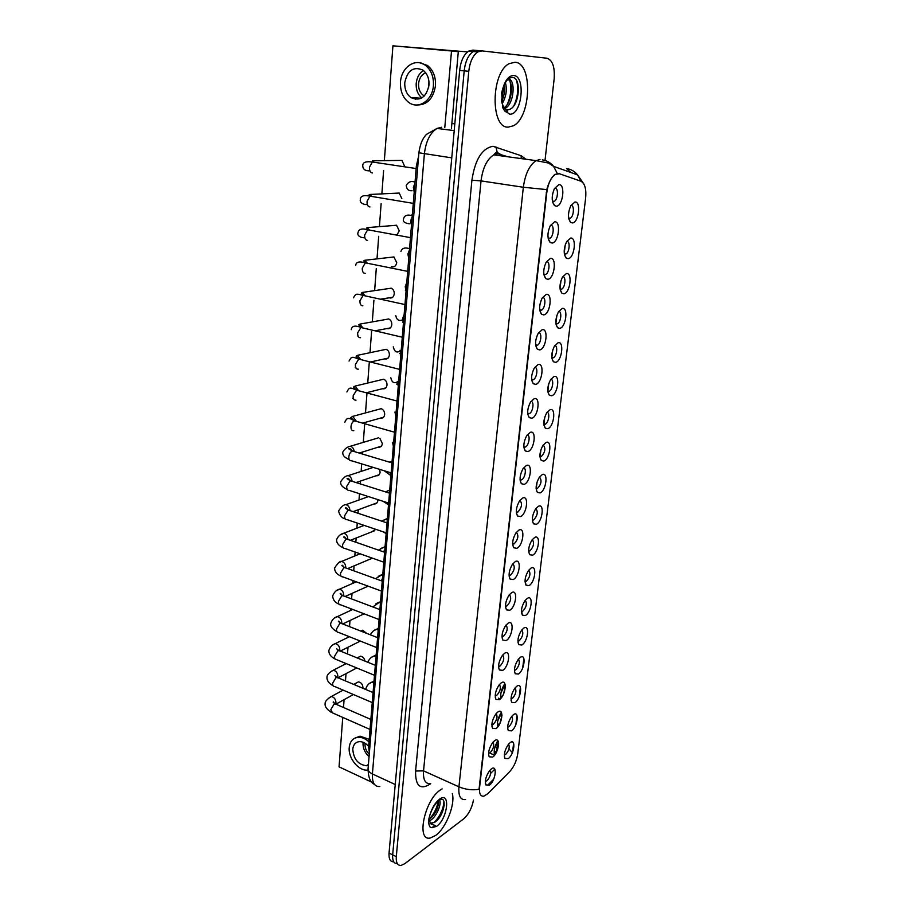 <?xml version="1.0" encoding="UTF-8"?>
<svg xmlns="http://www.w3.org/2000/svg" width="911" height="911" viewBox="0 0 911 911"><rect width="100%" height="100%" fill="white"/><g stroke="black" fill="none" stroke-linecap="round" stroke-linejoin="round"><path stroke-width="1.37" d="M513.497 714.611C519.634 710.102 517.585 726.989 511.561 730.838L508.315 730.622C506.937 726.545 508.099 721.751 511.788 716.251L513.497 714.611M507.666 726.989L509.021 726.625C512.392 722.742 513.314 719.269 511.8 716.228M516.901 686.188C523.062 681.849 520.978 698.988 514.931 702.666L511.743 702.392C510.285 698.35 511.378 693.544 515.022 687.976L516.901 686.188M511.025 698.748L512.381 698.43C515.82 694.478 516.719 690.971 515.091 687.896M520.363 657.332C526.535 653.176 524.429 670.564 518.359 674.049L515.239 673.741C513.679 669.733 514.715 664.905 518.313 659.279L520.363 657.332M514.442 670.075L515.785 669.801C519.304 665.793 520.181 662.24 518.427 659.131M523.871 628.032C530.065 624.069 527.924 641.72 521.832 645.011L518.78 644.658C517.141 640.672 518.097 635.832 521.65 630.139L523.871 628.032M517.915 640.98L519.247 640.752C522.834 636.675 523.7 633.065 521.809 629.934M527.435 598.288C533.652 594.507 531.477 612.431 525.374 615.529L522.379 615.141C520.648 611.179 521.536 606.316 525.055 600.543L527.435 598.288M521.445 611.429L522.755 611.247C526.433 607.113 527.264 603.458 525.248 600.292M531.056 568.088C537.296 564.501 535.076 582.698 528.961 585.591L526.046 585.169C524.224 581.229 525.043 576.344 528.505 570.491L531.056 568.088M525.032 581.434L526.319 581.298C530.065 577.096 530.874 573.395 528.733 570.184M534.734 537.399C540.986 534.028 538.743 552.51 532.593 555.186L529.769 554.731C527.845 550.813 528.596 545.894 532.024 539.95L534.734 537.399M528.676 550.973L529.94 550.87C533.766 546.611 534.552 542.854 532.275 539.608M538.458 506.243C544.744 503.077 542.455 521.844 536.294 524.303L533.55 523.825C531.534 519.93 532.218 514.966 535.588 508.93L538.458 506.243M532.377 520.033L533.618 519.976C537.524 515.649 538.276 511.845 535.862 508.554M542.25 474.585C548.559 471.636 546.236 490.699 540.052 492.931L537.399 492.43C535.292 488.558 535.907 483.547 539.232 477.421L542.25 474.585M536.146 488.615L537.353 488.592C541.339 484.208 542.056 480.348 539.506 477.011M546.11 442.427C552.43 439.706 550.073 459.064 543.878 461.057L541.316 460.545C539.107 456.684 539.642 451.628 542.933 445.388L546.11 442.427M539.972 456.696L541.202 456.684C545.222 452.186 545.894 448.28 543.218 444.967M550.028 409.745C556.359 407.251 553.968 426.929 547.75 428.682L545.302 428.147C542.99 424.298 543.457 419.185 546.691 412.831L550.028 409.745M543.867 424.275L545.154 424.253C548.65 423.023 550.312 412.262 546.976 412.41M554.002 376.528C560.356 374.284 557.931 394.281 551.69 395.773L549.356 395.237C546.942 391.388 547.329 386.218 550.529 379.75L554.002 376.528M547.83 391.331L549.162 391.297C552.704 389.988 554.218 379.044 550.802 379.318M558.044 342.775C564.421 340.782 561.95 361.098 555.699 362.339L553.478 361.792C550.961 357.943 551.28 352.716 554.435 346.1L558.044 342.775M551.861 357.852L553.239 357.818C556.826 356.429 558.181 345.292 554.697 345.679M562.155 308.453C568.555 306.722 566.038 327.379 559.775 328.347L557.669 327.801C555.05 323.952 555.289 318.645 558.409 311.904L562.155 308.453M555.961 323.826L557.384 323.781C561.017 322.312 562.201 310.981 558.648 311.494M566.335 273.573C572.757 272.104 570.195 293.103 563.909 293.797L561.939 293.251C559.206 289.391 559.377 284.016 562.451 277.115L566.335 273.573M560.14 289.243L561.597 289.186C565.264 287.637 566.278 276.113 562.679 276.739M570.582 238.101C577.016 236.917 574.431 258.257 568.122 258.667L566.278 258.132C563.431 254.26 563.533 248.794 566.574 241.734L570.582 238.101M564.387 254.089L565.868 254.01C569.58 252.393 570.434 240.652 566.767 241.392M574.909 202.026C581.366 201.126 578.724 222.831 572.404 222.933L570.696 222.421C567.747 218.538 567.769 212.969 570.764 205.749L574.909 202.026M568.703 218.344L570.218 218.253C573.896 216.59 574.659 204.85 571.038 205.442M510.149 742.624C516.264 737.944 514.237 754.581 508.236 758.612L504.945 758.442C503.646 754.331 504.865 749.548 508.6 744.093L510.149 742.624M504.352 754.82L505.719 754.399C509.01 750.584 509.955 747.157 508.554 744.15M494.593 740.677C500.97 735.906 498.966 752.953 492.692 757.064L489.207 756.825C487.886 752.68 489.093 747.863 492.84 742.363L494.593 740.677M488.603 753.158L490.129 752.759C493.603 748.74 494.548 745.221 492.965 742.214M497.907 711.969C504.307 707.369 502.28 724.678 495.983 728.606L492.544 728.31C491.131 724.211 492.282 719.383 495.971 713.825L497.907 711.969M491.872 724.621L493.398 724.291C496.962 720.191 497.873 716.638 496.153 713.598M501.278 682.817C507.7 678.399 505.639 695.97 499.33 699.716L495.937 699.363C494.445 695.298 495.516 690.458 499.16 684.844L501.278 682.817M495.197 695.662L496.723 695.378C500.355 691.221 501.255 687.611 499.399 684.548M504.705 653.21C511.151 648.985 509.055 666.829 502.713 670.371L499.399 669.972C497.805 665.941 498.807 661.09 502.405 655.408L504.705 653.21M498.579 666.248L500.093 666.021C503.817 661.785 504.683 658.129 502.69 655.043M508.179 623.147C514.647 619.116 512.517 637.233 506.163 640.57L502.906 640.137C501.232 636.14 502.155 631.266 505.696 625.515L508.179 623.147M502.018 636.39L503.51 636.197C507.313 631.904 508.156 628.203 506.026 625.083M511.709 592.605C518.2 588.768 516.036 607.17 509.659 610.302L506.482 609.823C504.705 605.861 505.559 600.964 509.044 595.134L511.709 592.605M505.514 606.054L506.983 605.917C510.877 601.556 511.686 597.798 509.42 594.644M515.296 561.575C521.809 557.953 519.612 576.64 513.212 579.555L510.114 579.054C508.247 575.103 509.021 570.184 512.46 564.273L515.296 561.575M509.067 575.24L510.513 575.16C514.487 570.719 515.273 566.915 512.859 563.727M518.94 530.054C525.476 526.649 523.244 545.632 516.822 548.32L513.815 547.784C511.845 543.867 512.551 538.902 515.933 532.901L518.94 530.054M512.677 543.947L514.1 543.901C518.165 539.403 518.917 535.543 516.355 532.32M522.641 498.021C529.211 494.832 526.945 514.123 520.488 516.583L517.573 516.025C515.501 512.119 516.138 507.12 519.464 501.027L522.641 498.021M516.355 512.153L517.744 512.153C521.889 507.575 522.607 503.658 519.896 500.412M526.399 465.464C532.992 462.515 530.692 482.113 524.224 484.333L521.411 483.752C519.224 479.869 519.782 474.825 523.062 468.618L526.399 465.464M520.09 479.835L521.468 479.881C525.089 478.674 526.957 467.798 523.506 467.981M530.225 432.372C536.841 429.662 534.495 449.578 528.016 451.549L525.305 450.956C523.016 447.085 523.495 441.983 526.729 435.674L530.225 432.372M523.893 447.005L525.328 447.039C529.006 445.764 530.703 434.695 527.173 435.014M534.119 398.733C540.747 396.274 538.378 416.521 531.865 418.229L529.268 417.625C526.877 413.765 527.275 408.606 530.453 402.172L534.119 398.733M527.754 413.64L529.257 413.674C532.992 412.307 534.518 401.056 530.897 401.5M538.071 364.537C544.732 362.327 542.307 382.916 535.782 384.362L533.299 383.747C530.806 379.887 531.124 374.672 534.256 368.101L538.071 364.537M531.694 379.716L533.254 379.75C537.034 378.293 538.378 366.848 534.677 367.44M542.091 329.759C548.775 327.823 546.315 348.754 539.756 349.915L537.41 349.312C534.791 345.451 535.03 340.156 538.128 333.449L542.091 329.759M535.702 345.246L537.308 345.258C541.145 343.72 542.296 332.082 538.526 332.8M546.179 294.401C552.886 292.738 550.381 314.01 543.81 314.899L541.59 314.295C538.868 310.423 539.027 305.06 542.079 298.204L546.179 294.401M539.779 310.184L541.441 310.184C545.313 308.567 546.281 296.713 542.455 297.567M550.335 258.428C557.065 257.05 554.514 278.686 547.921 279.278L545.848 278.686C543.002 274.803 543.081 269.36 546.099 262.334L550.335 258.428M543.935 274.541L545.632 274.53C549.515 272.833 550.335 260.865 546.486 261.73M554.56 221.84C561.313 220.758 558.728 242.759 552.112 243.043L550.187 242.474C547.215 238.58 547.226 233.034 550.198 225.837L554.56 221.84M548.16 238.283L549.891 238.261C553.74 236.518 554.48 224.573 550.677 225.256M558.864 184.614C565.64 183.828 563.009 206.216 556.37 206.193L554.594 205.635C551.508 201.718 551.44 196.07 554.366 188.702L558.864 184.614M552.476 201.411L554.23 201.365C558.033 199.577 558.694 187.643 554.936 188.156M491.325 768.964C497.679 764.01 495.698 780.807 489.458 785.1L485.916 784.906C484.675 780.738 485.95 775.921 489.742 770.467L491.325 768.964M485.381 781.251L486.918 780.807C490.312 776.855 491.268 773.382 489.811 770.399M487.909 793.583L483.935 796.157C480.53 796.624 479.072 793.754 479.562 787.537L546.816 192.403C548.103 183.441 550.984 177.406 555.437 174.308L559.456 173.762L580.876 181.198C584.862 183.327 586.445 189.01 585.625 198.222L517.744 753.796C516.594 760.992 513.906 766.948 509.659 771.674L487.909 793.583M369.376 752.862L368.648 746.462L416.361 166.007L418.604 156.316M496.894 751.279C496.233 749.115 496.814 746.473 498.636 743.353M503.248 694.717L505.343 686.951M500.037 723.232L501.972 715.34M497.85 740.711C494.536 746.36 493.489 751.142 494.696 755.048M501.346 712.402C497.987 717.777 496.802 722.617 497.782 726.898M504.876 683.705C501.494 688.796 500.185 693.647 500.936 698.259M435.72 835.41C446.083 828.031 455.454 804.219 452.289 793.504C455.454 804.219 446.083 828.031 435.72 835.41L430.299 837.995L435.72 835.41M442.142 788.892L440.377 789.996C424.549 800.063 415.906 841.65 430.299 837.995C415.906 841.65 424.549 800.063 440.377 789.996L442.142 788.892M508.327 127.107L513.2 125.832C531.079 117.792 533.049 62.882 514.977 62.255L509.158 63.668C490.71 72.732 490.448 128.804 508.327 127.107L513.2 125.832C531.079 117.792 533.049 62.882 514.977 62.255L509.158 63.668C490.71 72.732 490.448 128.804 508.327 127.107M465.567 799.539C460.488 800.177 458.279 795.929 458.939 786.819C465.407 789.552 472.103 790.395 479.038 789.325L546.759 189.59C548.889 181.995 551.679 176.893 555.118 174.263L555.437 174.308M477.432 50.504L473.242 51.517C468.334 54.922 465.316 61.367 464.189 70.864L392.664 854.837C392.311 860.77 393.871 863.696 397.333 863.617C393.871 863.696 392.311 860.77 392.664 854.837L464.189 70.864C465.316 61.367 468.334 54.922 473.242 51.517L477.432 50.504L481.703 50.879M581.002 181.243L577.551 174.866L553.581 166.36L557.27 173.432L558.249 173.534M523.848 658.482L522.686 668.025M520.375 687.167L519.247 696.573M516.97 715.431L515.854 724.689M513.61 743.274L512.517 752.372M493.09 780.385L489.048 784.417M545.017 160.45L554.15 78.802C554.936 66.947 552.533 60.092 546.953 58.224L481.999 50.902L477.82 51.916C472.923 55.332 469.905 61.789 468.766 71.309L396.296 856.659C395.932 862.706 397.538 865.621 401.102 865.404L404.928 863.594L463.574 818.932C468.527 814.559 471.841 808.273 473.515 800.063M477.136 50.481L472.889 50.116L468.687 51.118C463.779 54.512 460.761 60.946 459.645 70.42L389.054 853.038C388.701 858.948 390.261 861.874 393.734 861.806M496.802 751.063L494.217 753.363M494.172 752.907L496.7 750.732M494.582 748.409L496.939 743.478L498.579 743.433M498.533 742.431L497.144 741.85M499.775 723.767L497.474 725.68M497.417 725.224L499.98 723.049M497.736 720.852L500.15 715.852L499.501 715.59M501.654 715.83L500.15 715.852M501.961 714.941L500.196 714.224M502.109 696.721L500.788 697.598M500.72 697.131L502.792 695.583M500.948 692.872L503.407 687.828L502.644 687.532M504.785 687.816L503.407 687.828M505.309 686.985L503.293 686.199M504.136 684.765L505.195 684.753M430.254 823.225L434.536 822.382C444.807 816.29 447.722 793.777 438.931 800.518C435.264 803.365 432.281 808.137 429.969 814.81L428.944 818.545C428.409 822.542 428.819 825.412 430.174 827.131L431.814 827.7L435.151 825.491L431.119 824.045L428.933 819.706C435.39 814.24 438.601 807.932 438.567 800.769M439.569 800.12C441.846 803.627 436.574 816.928 430.334 820.378L429.092 820.993M432.224 823.316L430.22 823.191M444.306 805.062L437.815 819.57M438.635 802.876L432.383 816.712M443.942 801.373C443.463 809.048 440.161 816.154 434 822.679M438.18 801.088C437.075 808.023 433.955 814.218 428.808 819.661M505.787 109.559L508.942 109.616C519.464 107.134 521.627 78.392 512.973 77.503C508.976 77.105 505.616 80.68 502.895 88.219L501.665 92.785L502.678 107.612L504.421 110.459C505.252 112.372 509.909 113.283 506.493 110.231C503.92 108.01 502.2 104.674 501.346 100.21M505.4 82.639C507.268 89.529 506.209 96.543 502.246 103.66M504.273 84.791C505.138 90.348 504.261 95.94 501.631 101.576M508.201 79.12L508.452 79.132C515.763 79.052 514.385 104.332 504.865 108.523M507.962 79.348C513.793 82.07 512.119 102.544 504.227 107.669M516.583 80.692C518.746 88.629 517.835 97.01 513.85 105.813M510.206 82.115C511.583 89.494 510.593 96.965 507.199 104.549M503.897 85.623L501.517 101.075M414.289 97.841L415.473 99.345L414.289 97.841M451.867 123.52L454.817 123.885M394.167 45.926L467.559 51.904M396.991 234.867L399.269 230.847L396.547 225.245L367.247 227.625L369.297 229.766M391.434 266.616C394.304 267.435 396.069 266.092 396.74 262.596L393.905 256.948L364.753 260.284L367.133 262.937M389.145 297.817C391.924 298.546 393.632 297.237 394.258 293.866C394.315 291.178 393.324 289.288 391.286 288.183L362.282 292.454L364.958 295.597M386.89 328.564C389.589 329.213 391.229 327.914 391.81 324.692C391.855 321.947 390.819 320.034 388.712 318.964L359.845 324.122L362.783 327.755M384.681 358.866C387.277 359.424 388.849 358.148 389.396 355.062C389.43 352.261 388.348 350.348 386.173 349.3L357.454 355.336L360.608 359.389M382.495 388.724C385 389.202 386.515 387.961 387.016 385C387.038 382.142 385.911 380.217 383.668 379.204L355.085 386.082L358.444 390.534M380.342 418.149C382.757 418.548 384.203 417.329 384.681 414.505C384.67 411.59 383.508 409.654 381.197 408.675L352.751 416.373L356.292 421.189M378.224 447.164C380.547 447.483 381.925 446.299 382.369 443.589L379.853 438.225M376.141 475.758C378.361 476.009 379.682 474.847 380.092 472.262L379.58 469.336M374.079 503.954C376.209 504.147 377.461 502.997 377.849 500.526L377.837 499.604M372.041 531.751L375.491 529.223M370.037 559.16L372.553 558.192M362.908 688.272L362.965 687.816C362.749 684.4 361.223 682.43 358.376 681.883L353.719 684.4M401.831 198.609L399.223 193.064L395.579 193.234M367.008 604.733L364.73 603.868M364.981 661.101C364.354 658.209 362.863 656.58 360.505 656.205L357.169 657.924M342.752 717.412L339.051 766.857L372.018 782.287M444.773 127.688L451.514 50.993L392.926 45.823L384.351 160.621M383.611 170.505L381.868 193.884M381.128 203.665L379.42 226.634M378.691 236.325L377.006 258.883M376.289 268.494L374.637 290.632M373.92 300.209L372.303 321.902M371.586 331.456L370.003 352.705M369.285 362.248L367.737 383.041M367.019 392.595L365.505 412.922M364.787 422.51L363.295 442.37M362.578 452.004L362.43 454.02M361.69 463.87L361.132 471.386M360.403 481.076L360.198 483.866M359.469 493.694L358.991 499.991M358.262 509.75L358 513.269M357.271 523.073L356.884 528.175M356.155 538.014L355.837 542.239M355.108 552.043L354.812 555.961M354.072 565.89L353.707 570.787M352.978 580.592L352.762 583.359M352.022 593.391L351.6 598.914M350.872 608.73L350.746 610.37M349.995 620.505L349.528 626.643M347.991 647.254L347.49 653.984M346.021 673.639L345.474 680.927M344.073 699.659L343.493 707.494M366.564 633.327L362.669 630.184L360.836 631.084M404.427 165.893L401.945 160.393L398.289 160.438M451.423 128.531L458.301 51.722L451.514 50.993M368.648 746.416C365.744 743.114 362.635 741.52 359.31 741.645C355.484 742.135 353.309 744.651 352.773 749.184C353.582 759.102 358.137 764.625 366.416 765.741L368.351 765.251M363.022 742.966C362.863 748.261 364.878 752.816 369.069 756.62M365.06 743.262L364.992 743.854C364.844 747.783 366.268 751.256 369.262 754.274M369.228 739.345L360.039 736.168L355.119 738.012M369.023 741.884C365.482 738.662 361.861 737.124 358.16 737.284C352.921 737.956 349.938 741.372 349.22 747.567C348.036 758.248 358.843 771.401 367.828 770.057L367.987 770.034M404.78 82.594C404.507 89.289 406.602 94.311 411.066 97.671C420.29 101.497 426.268 97.318 428.99 85.167C429.309 78.585 427.305 73.586 422.977 70.158C413.537 66.093 407.479 70.238 404.78 82.594M423.513 70.557C419.276 73.222 416.839 77.492 416.202 83.391C415.894 89.665 417.796 94.516 421.884 97.91M428.944 81.33L428.682 87.388M425.676 72.8C421.588 74.622 419.219 78.232 418.57 83.641C418.343 88.914 419.994 92.888 423.524 95.553L424.287 96.008M417.056 104.993C427.168 105.004 433.306 98.604 435.469 85.771C435.913 76.877 433.215 70.101 427.384 65.433L419.527 62.757M433.408 85.634C433.852 76.718 431.154 69.919 425.3 65.239C415.382 57.507 401.182 67.437 400.487 82.138C400.123 91.271 402.992 98.103 409.107 102.658C418.741 109.673 432.543 100.244 433.408 85.634M546.816 192.403L546.247 192.323M369.855 747.009L368.648 746.462M417.796 166.212L416.361 166.007M430.721 783.688C420.37 790.441 415.325 786.216 415.587 771.013L471.909 180.207L481.031 180.902L423.535 770.877C422.989 779.873 425.335 784.12 430.561 783.619M471.909 180.207C475.03 159.63 482.056 148.334 492.965 146.295L521.183 155.724L525.852 159.231M507.803 156.76L497.793 153.731L493.762 154.847C486.964 159.288 482.716 167.966 481.031 180.902L523.335 187.256C525.169 174.081 529.416 165.198 536.078 160.632L540.007 159.471M546.759 189.59L523.335 187.256L458.939 786.819L423.535 770.877L415.587 771.013M521.092 158.081L521.582 158.651M584.019 184.284L577.551 174.866C574.602 171.302 570.935 169.184 566.528 168.524L570.878 172.498M500.162 154.118L497.224 152.49L495.607 152.854L493.762 154.847L536.078 160.632L548.49 163.035L553.581 166.36C550.551 162.682 546.794 160.518 542.296 159.858M508.976 748.842L512.381 752.702M565.219 244.922L564.251 253.076M560.994 280.497L560.049 288.514M556.849 315.479L555.904 323.359M552.761 349.881L551.838 357.636M548.741 383.725L547.864 391.138M544.789 417.022L543.958 424.048M540.895 449.783L540.109 456.422M537.069 482.021L536.283 488.672M532.548 520.101L532.457 520.91M528.881 551.041L528.756 552.032M525.26 581.503L526.046 585.169M521.696 611.497L522.379 615.141M518.188 641.037L518.017 642.54M514.738 670.132L514.544 671.794M511.333 698.794L511.117 700.616M494.821 769.214L490.585 773.405M468.766 71.309L459.645 70.42M396.296 856.659L389.054 853.038M521.183 158.594L521.183 155.724M497.224 152.49L495.926 146.808M441.596 127.289L437.041 128.428C430.083 132.812 425.858 141.33 424.367 153.993L372.405 773.951C372.018 782.663 374.489 786.853 379.83 786.523M395.226 784.53L372.405 773.951C369.513 772.539 368.067 770.843 368.055 768.873L368.078 768.622M374.41 784.348C370.378 782.606 368.26 777.447 368.055 768.873L418.901 152.775L451.754 157.854M370.048 729.449L332.583 712.926L330.761 709.76L334.086 704.066L336.341 704.374M329.144 697.746L331.285 696.539C334.166 697.131 335.726 699.17 335.954 702.666L335.704 703.85M372.622 692.371L373.168 691.403M369.49 683.523L371.745 682.248L373.863 682.977M372.257 702.563L334.576 686.461C333.153 686.507 332.515 685.425 332.663 683.204L336 677.522L338.243 677.875M331.012 671.487L333.278 670.257C336.125 670.895 337.651 672.933 337.867 676.383L337.685 677.385M374.501 675.279L336.592 659.644C335.1 659.701 334.439 658.585 334.576 656.273L337.947 650.613L340.167 651.001M332.902 644.886L335.316 643.61C338.118 644.293 339.621 646.332 339.803 649.737L339.678 650.545M376.767 647.607L338.63 632.439C337.081 632.519 336.387 631.357 336.535 628.966L339.917 623.306L342.115 623.728M334.815 617.897L337.377 616.599C340.133 617.316 341.602 619.355 341.762 622.714L341.682 623.318M379.078 619.537L340.703 604.847C339.097 604.95 338.368 603.754 338.505 601.26L341.91 595.623L344.085 596.079M336.751 590.544L339.473 589.201C342.183 589.964 343.618 592.002 343.754 595.304L343.709 595.703M371.631 657.298L374.022 655.988L376.027 656.683M373.783 630.708L376.334 629.353L378.213 630.025M375.97 603.754L378.68 602.365L380.434 603.002M431.814 827.7L436.654 826.323C447.836 818.579 450.808 790.566 439.432 799.254C435.253 802.58 432.11 807.761 429.969 814.81M504.421 110.459L509.659 114.16C521.889 115.595 526.102 75.841 513.61 75.511C509.021 75.613 505.446 79.849 502.895 88.219M381.424 591.057L342.809 576.857C341.135 576.982 340.372 575.752 340.52 573.156L343.937 567.53L346.089 568.02M338.71 562.816L341.602 561.415C344.267 562.224 345.656 564.251 345.77 567.519L345.759 567.69M383.793 562.167L344.95 548.456C343.208 548.616 342.411 547.34 342.547 544.641L345.998 539.039L348.116 539.551M340.691 534.7L343.766 533.231C346.351 534.062 347.706 536.078 347.831 539.255M386.207 532.833L347.125 519.657C345.315 519.828 344.483 518.518 344.62 515.717L348.082 510.126L350.166 510.661M345.201 518.917C341.807 518.052 339.598 515.41 338.596 511.014C341.261 506.675 343.72 504.546 345.964 504.648C348.389 505.468 349.71 507.381 349.915 510.399M378.19 576.435L381.071 574.989L382.688 575.593M380.434 548.729L383.497 547.226L384.977 547.796M386.127 533.766L385.41 532.571M382.688 520.648L385.957 519.076L387.289 519.6M388.655 503.077L349.323 490.425C347.444 490.63 346.579 489.275 346.715 486.36L350.2 480.792L352.25 481.35M347.319 489.674C343.914 487.624 340.418 486.11 340.623 481.896C343.196 477.808 345.724 475.736 348.196 475.644C350.462 476.442 351.737 478.264 352.022 481.122M391.138 472.877L351.566 460.772C349.619 460.989 348.708 459.599 348.845 456.57C349.323 453.689 350.496 451.833 352.352 451.025L354.356 451.594M349.482 459.998C346.385 457.709 342.855 457.22 342.684 452.346C344.506 448.964 347.102 446.925 350.45 446.219C352.557 447.005 353.798 448.724 354.151 451.389M353.821 430.675C351.805 430.914 350.872 429.468 350.997 426.337C351.475 423.456 352.637 421.611 354.481 420.825L356.497 421.394M356.019 400.157C354.003 400.328 353.058 398.824 353.195 395.636L356.588 390.181L358.649 390.739M358.251 369.171C356.224 369.274 355.279 367.714 355.415 364.48L358.74 359.071L360.847 359.606M388.496 504.956L387.608 502.747M389.726 490.072L388.462 490.528L389.646 490.995M390.899 475.736L389.999 472.524M392.094 461.194L390.99 461.558L392.026 461.991M393.336 446.071L392.482 442.256M395.807 415.974L394.953 412.057M398.323 385.421L397.458 381.402M360.528 337.719C358.49 337.753 357.533 336.136 357.67 332.845L360.915 327.493L363.068 327.994M362.829 305.777C360.779 305.743 359.822 304.058 359.97 300.721L363.125 295.415L365.322 295.893M365.174 273.346C363.113 273.243 362.157 271.489 362.293 268.096L365.368 262.846L367.6 263.29M367.543 240.413C365.482 240.231 364.514 238.42 364.662 234.958L367.657 229.754L369.912 230.176M369.957 206.956C367.885 206.695 366.917 204.816 367.065 201.308L369.98 196.15L372.257 196.537M369.741 196.116L369.069 194.943L369.786 194.464L371.437 196.059M372.417 172.965C370.321 172.634 369.354 170.676 369.502 167.112L372.348 162.01L374.637 162.352M372.064 161.976L372.36 160.78L373.556 161.828M400.874 354.413L400.009 350.291M403.459 322.927L402.594 318.702L403.915 314.978M406.09 290.962L405.224 286.623L406.773 282.581M408.754 258.496L407.889 254.055L409.449 249.99M411.465 225.541L410.599 220.974L412.171 216.898M414.22 192.062L413.355 187.381L414.938 183.282M539.95 456.343L541.202 456.684M543.844 423.911L545.154 424.253M547.796 390.967L549.162 391.297M551.827 357.488L553.239 357.818M555.915 323.473L557.384 323.781M560.083 288.889L561.597 289.186M564.33 253.736L565.868 254.01M568.646 218.002L570.218 218.253M520.067 479.471L521.468 479.881M523.859 446.641L525.328 447.039M527.731 413.275L529.257 413.674M531.66 379.363L533.254 379.75M535.657 344.882L537.308 345.258M539.733 309.831L541.441 310.184M543.89 274.2L545.632 274.53M548.115 237.953L549.891 238.261M552.419 201.08L554.23 201.365M485.404 780.978L486.03 781.262M516.332 511.777L517.664 512.187M512.665 543.582L513.918 543.981M509.055 574.887L510.24 575.274M505.514 605.701L506.607 606.088M502.029 636.037L503.043 636.413M498.59 665.918L499.535 666.271M495.22 695.332L496.074 695.685M491.894 724.313L492.669 724.644M488.615 752.862L489.321 753.158M536.124 488.262L537.319 488.603M532.366 519.68L533.493 520.033M528.665 550.631L529.724 550.961M525.032 581.093L526.011 581.423M521.445 611.099L522.356 611.429M517.926 640.661L518.769 640.968M514.453 669.779L515.227 670.063M511.037 698.452L511.743 698.737M507.678 726.716L508.304 726.978M490.539 753.443L494.593 755.173M498.408 698.179L500.298 698.931M485.392 783.084L485.916 784.906M552.556 201.798L554.594 205.635M548.251 238.716L550.187 242.474M544.026 275.02L545.848 278.686M539.87 310.719L541.59 314.295M535.793 345.838L537.41 349.312M531.796 380.388L533.299 383.747M527.856 414.38L529.268 417.625M523.984 447.825L525.305 450.956M520.181 480.746L521.411 483.752M516.446 513.132L517.573 516.025M512.768 545.017L513.815 547.784M509.158 576.412L510.114 579.054M505.594 607.307L506.482 609.823M502.098 637.734L502.906 640.137M498.647 667.695L499.399 669.972M495.254 697.2L495.937 699.363M491.917 726.261L492.544 728.31M488.626 754.889L489.207 756.825M504.387 756.62L504.945 758.442M568.828 218.925L570.696 222.421M564.501 254.704L566.278 258.132M560.254 289.903L561.939 293.251M556.086 324.532L557.669 327.801M551.986 358.615L553.478 361.792M547.955 392.163L549.356 395.237M543.992 425.175L545.302 428.147M540.086 457.675L541.316 460.545M536.26 489.662L537.399 492.43M532.491 521.16L533.55 523.825M528.779 552.18L529.769 554.731M517.995 642.437L518.78 644.658M514.51 671.623L515.239 673.741M511.082 700.377L511.743 702.392M507.712 728.709L508.315 730.622M488.82 784.029L493.648 779.212M477.82 51.916L468.687 51.118M418.901 152.775C420.518 141.194 424.241 136.741 426.485 134.373L437.041 128.428L454.213 130.626M331.171 712.277C326.639 709.248 324.623 706.344 325.147 703.543C324.84 701.652 326.89 699.318 331.285 696.539L343.14 690.128M334.644 703.827C333.733 701.994 333.255 701.447 333.187 702.222L334.941 703.77L370.868 719.428M336.068 704.078L353.422 694.512M374.034 680.995L371.745 682.248C368.841 683.227 366.871 685.448 365.823 688.921L365.778 689.49M333.096 685.801C328.689 683.159 326.65 680.289 326.992 677.192C326.855 675.028 328.951 672.717 333.278 670.257L346.18 663.595M336.535 677.306L334.918 675.677L336.785 677.26L373.077 692.565M338.163 677.773L356.782 667.968M335.032 658.96C330.773 656.763 328.712 653.927 328.86 650.465C330.089 646.924 332.23 644.646 335.316 643.61L349.368 636.709M338.436 650.42L336.649 648.757L338.641 650.374L375.321 665.315M340.361 651.08L360.335 641.071M337.013 631.744C332.23 629 330.146 626.21 330.75 623.363C332.094 619.662 334.303 617.407 337.377 616.599L352.739 609.448M340.361 623.147C339.177 621.268 338.528 620.698 338.402 621.439L340.532 623.113L377.587 637.654M342.707 623.967L364.104 613.798M339.006 604.141C335.089 602.649 332.97 599.893 332.663 595.874C334.439 591.888 336.706 589.668 339.473 589.201L356.292 581.81M342.308 595.475C340.965 593.517 340.247 592.936 340.145 593.733L342.434 595.452L379.898 609.607M345.144 596.477L368.112 586.16M367.976 662.32C368.898 659.313 370.914 657.207 374.022 655.988L376.175 654.85M370.333 634.808C372.109 631.722 374.114 629.9 376.334 629.353L378.35 628.351M372.85 606.942L380.559 601.476M380.138 606.68L380.069 607.443M431.746 823.373L431.119 824.045M508.942 109.616L506.493 110.231M368.42 764.477L366.416 765.741M360.039 736.168L358.16 737.284M421.326 98.229L411.066 97.671M424.663 95.621L423.524 95.553M427.384 65.433L425.3 65.239M341.044 576.139C336.74 574.351 334.599 571.63 334.61 567.986C337.89 563.009 340.224 560.812 341.602 561.415L360.084 553.797M344.278 567.416C342.764 565.367 341.967 564.763 341.887 565.617L344.369 567.394L382.233 581.127M347.672 568.589L372.428 558.147M343.105 547.727C338.619 545.655 336.455 542.979 336.592 539.711C338.083 536.146 340.475 533.994 343.766 533.231L364.127 525.396M346.271 538.948C345.053 537.057 344.164 536.431 343.629 537.08L346.339 538.936L384.613 552.237M350.325 540.314L374.808 530.657M348.287 510.069C346.818 508.008 345.838 507.359 345.349 508.11L348.332 510.058L387.027 522.903M345.964 504.648L368.5 496.597M353.104 511.64L376.96 502.895M375.56 578.713L382.802 574.215M382.404 579.043L381.777 579.202L382.335 579.965M378.509 550.119L385.08 546.566M384.715 551.03L383.804 551.109L384.624 552.066M382.848 531.705L385.82 533.425M381.811 521.172L387.38 518.53M387.05 522.641L385.831 522.515M350.325 480.757C349.608 479.22 348.514 478.537 347.034 478.696L350.348 480.746L389.464 493.136M348.196 475.644L373.259 467.4M356.053 482.557L379.135 474.745M352.386 451.013C351.088 449.055 349.835 448.292 348.606 448.747L352.398 451.013L391.958 462.902M350.45 446.219L378.475 437.827M359.196 453.052L381.345 446.196M394.474 432.213L354.481 420.825C347.455 416.805 346.692 418.24 344.779 422.362M352.751 416.373L350.735 417.614L354.47 420.825M362.624 423.114L383.565 417.249M397.037 401.045L356.588 390.181C349.414 386.89 349.255 387.585 346.909 391.924M355.085 386.082L353.457 387.05L356.577 390.181M353.878 399.314L352.603 398.221M366.438 392.743L385.808 387.892M399.644 369.388L358.74 359.071C351.544 356.508 351.692 356.406 349.061 361.029M357.454 355.336L356.087 356.155L358.706 359.082M356.133 368.272L355.267 367.452M370.652 361.94L388.075 358.114M383.075 501.289L388.211 504.648M388.462 490.528L385.558 491.894M384.26 470.771L390.648 475.44M390.99 461.558L389.509 462.173M396.627 384.066L398.164 385.228M397.412 381.823C394.03 383.759 391.821 382.392 390.796 377.712M402.286 337.229L360.915 327.493C355.074 325.136 351.851 325.853 351.259 329.668M359.845 324.122L358.672 324.84L360.87 327.505M358.399 336.74L357.886 336.148M375.434 330.727L390.375 327.914M404.974 304.559L363.125 295.415C356.281 293.638 355.95 293.342 353.479 297.817M362.282 292.454L361.257 293.08L363.068 295.437M380.992 299.093L392.687 297.271M407.695 271.376L365.368 262.846C359.139 261.104 355.928 261.992 355.734 265.488M364.753 260.284L363.853 260.853L365.288 262.88M410.474 237.646L367.657 229.754C361.929 228.149 358.718 229.105 358.023 232.647C356.588 236.325 362.578 238.238 364.48 237.623M367.247 227.625L366.45 228.149L367.475 229.731M413.287 203.369L369.98 196.15C363.819 194.897 360.608 195.945 360.357 199.293C359.116 203.836 366.199 204.941 366.689 204.497M369.786 194.464L399.223 193.064M416.145 168.535L372.348 162.01C366.131 161.156 362.92 162.283 362.726 165.415C362.749 168.968 364.821 170.778 368.944 170.847M372.36 160.78L401.945 160.393M399.553 353.309L400.749 354.265M399.758 351.168C396.581 353.047 394.417 351.612 393.267 346.875M402.468 322.038L403.368 322.813M402.138 320.046C398.688 321.207 396.57 319.715 395.784 315.57M405.384 290.256L406.033 290.882M409.563 248.646C404.814 247.234 401.933 248.191 400.92 251.504M409.517 223.81C404.564 223.195 402.571 221.498 403.55 218.742C404.438 215.383 407.354 214.358 412.273 215.656M412.068 214.381L412.33 214.973M412.068 190.741C408.64 191.071 406.693 189.317 406.215 185.457C408.367 181.79 411.305 180.685 415.029 182.143"/></g></svg>
